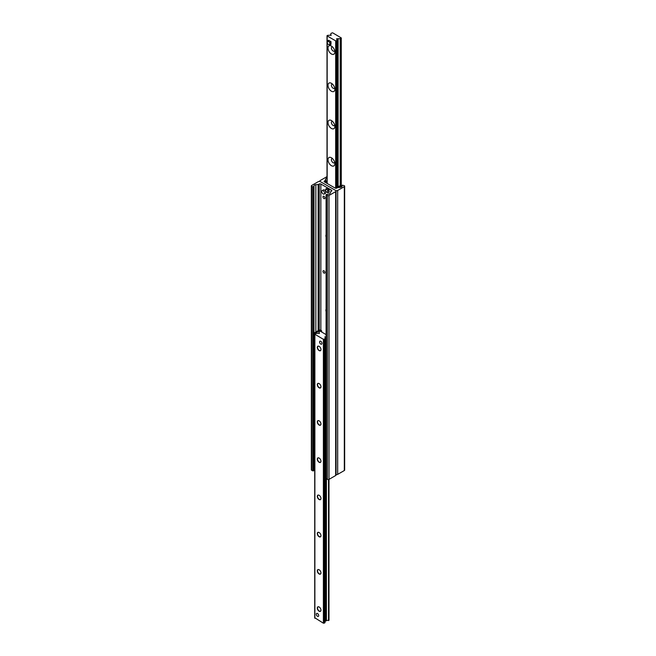 <?xml version="1.0" encoding="UTF-8"?>
<svg xmlns="http://www.w3.org/2000/svg" width="656" height="656" viewBox="0 0 656 656"><rect width="100%" height="100%" fill="white"/><g stroke="black" fill="none" stroke-linecap="round" stroke-linejoin="round"><path stroke-width="0.98" d="M323.966 196.308A1.402 0.812 60 0 1 324.884 197.546A1.402 0.812 60 0 1 324.671 198.661A1.402 0.812 60 0 1 323.966 198.596A1.402 0.812 60 0 1 323.055 197.358A1.402 0.812 60 0 1 323.269 196.234A1.402 0.812 60 0 1 323.966 196.308M326.106 237.111A3.559 2.058 60 0 1 326.106 234.725M323.966 270.772A1.402 0.812 60 0 1 324.884 272.01A1.402 0.812 60 0 1 324.671 273.134A1.402 0.812 60 0 1 323.966 273.06A1.402 0.812 60 0 1 323.055 271.83A1.402 0.812 60 0 1 323.269 270.707A1.402 0.812 60 0 1 323.966 270.772M326.106 311.575A3.559 2.058 60 0 1 326.106 309.189M318.324 181.63A1.427 0.82 180 0 1 320.341 181.63L335.659 190.47A1.427 0.82 180 0 1 336.077 191.052A1.427 0.82 180 0 1 335.659 191.634L329.009 195.472A1.14 0.656 180 0 1 327.393 195.472L326.106 194.611L328.467 194.135A2.28 1.32 0 0 0 330.321 193.069L330.722 191.741A1.14 0.656 180 0 1 331.042 191.388L331.526 191.109A1.14 0.656 0 0 0 331.862 190.642A1.14 0.656 0 0 0 331.526 190.183L320.85 184.016A1.14 0.656 0 0 0 319.234 184.016L318.75 184.295A1.14 0.656 180 0 1 318.144 184.475L315.839 184.713A2.28 1.32 0 0 0 313.994 185.779L313.642 186.911L311.674 186.394A1.14 0.656 180 0 1 311.346 185.935A1.14 0.656 180 0 1 311.674 185.468L318.324 181.63M326.245 478.314L327.393 479.372A1.14 0.656 0 0 0 329.009 479.372L335.659 475.534A1.427 0.82 0 0 0 336.077 474.952L336.077 191.052M311.346 185.935L311.346 469.835A1.14 0.656 0 0 0 311.674 470.303L313.642 470.811L313.97 469.762M327.008 178.055A2.28 1.32 0 0 0 325.679 179.031L325.278 180.359A1.14 0.656 180 0 1 324.958 180.712L324.474 180.99A1.14 0.656 0 0 0 324.138 181.45A1.14 0.656 0 0 0 324.474 181.917L335.15 188.083A1.14 0.656 0 0 0 336.766 188.083L337.25 187.805A1.14 0.656 180 0 1 337.856 187.624L340.161 187.386A2.28 1.32 0 0 0 342.006 186.32L342.358 185.189L344.326 185.697A1.14 0.656 180 0 1 344.654 186.165A1.14 0.656 180 0 1 344.326 186.632L337.676 190.47A1.427 0.82 180 0 1 335.659 190.47L320.341 181.63A1.427 0.82 180 0 1 319.923 181.048A1.427 0.82 180 0 1 320.341 180.466L326.991 176.628A1.14 0.656 180 0 1 327.008 176.62M336.077 474.542A1.427 0.82 0 0 0 337.676 474.37L344.326 470.532A1.14 0.656 0 0 0 344.654 470.065L344.654 186.165M332.617 32.8L341.284 37.941L340.21 38.614L336.479 38.852L337.02 39.409L336.643 40.672L335.675 40.852L327.172 35.941L327.475 35.383L331.206 35.153L330.665 34.588L331.042 33.325L332.617 32.8M332.436 46.83A2.419 1.402 -120 0 0 331.928 46.945A2.419 1.402 -120 0 0 331.428 48.052A2.419 1.402 -120 0 0 332.485 50.496A2.419 1.402 -120 0 0 334.347 51.143A2.419 1.402 -120 0 0 334.699 50.758M332.436 84.066A2.419 1.402 -120 0 0 331.928 84.181A2.419 1.402 -120 0 0 331.428 85.288A2.419 1.402 -120 0 0 332.485 87.724A2.419 1.402 -120 0 0 334.347 88.371A2.419 1.402 -120 0 0 334.699 87.994M332.436 121.303A2.419 1.402 -120 0 0 331.928 121.409A2.419 1.402 -120 0 0 331.428 122.516A2.419 1.402 -120 0 0 332.485 124.96A2.419 1.402 -120 0 0 334.347 125.608A2.419 1.402 -120 0 0 334.699 125.222M332.436 158.531A2.419 1.402 -120 0 0 331.928 158.645A2.419 1.402 -120 0 0 331.428 159.752A2.419 1.402 -120 0 0 332.485 162.188A2.419 1.402 -120 0 0 334.347 162.844A2.419 1.402 -120 0 0 334.699 162.458M328 48.052A4.846 2.796 60 0 1 331.428 46.076A4.846 2.796 60 0 1 334.855 52.013A4.846 2.796 60 0 1 331.428 53.989A4.846 2.796 60 0 1 328 48.052M328 85.288A4.846 2.796 60 0 1 331.428 83.312A4.846 2.796 60 0 1 334.855 89.241A4.846 2.796 60 0 1 331.428 91.225A4.846 2.796 60 0 1 328 85.288M328 122.516A4.846 2.796 60 0 1 331.428 120.54A4.846 2.796 60 0 1 334.855 126.477A4.846 2.796 60 0 1 331.428 128.453A4.846 2.796 60 0 1 328 122.516M328 159.752A4.846 2.796 60 0 1 331.428 157.776A4.846 2.796 60 0 1 334.855 163.713A4.846 2.796 60 0 1 331.428 165.689A4.846 2.796 60 0 1 328 159.752M331.001 43.042L331.001 44.436L329.796 45.133L327.377 43.739L327.377 40.943L328.582 40.246L331.001 41.64L331.001 43.042A1.714 0.984 60 0 1 330.649 43.821M328.935 40.861A1.714 0.984 60 0 1 330.649 41.845M320.964 610.096A2.419 1.402 60 0 1 320.464 611.138A2.419 1.402 60 0 1 318.595 610.49A2.419 1.402 60 0 1 317.537 608.055A2.419 1.402 60 0 1 318.045 606.939A2.419 1.402 60 0 1 319.193 607.03M317.299 608.055A2.591 1.501 -120 0 0 319.136 611.228A2.591 1.501 -120 0 0 320.964 610.17A2.591 1.501 -120 0 0 319.136 606.989A2.591 1.501 -120 0 0 317.299 608.055M314.88 617.821L323.383 623.2L324.794 622.847L325.327 621.355M326.106 336.905L324.794 336.946L325.335 337.504L324.958 338.775L323.383 339.3L314.716 334.158L315.79 333.486L319.521 333.248L318.98 332.69L319.357 331.419L320.325 331.247L326.106 334.585M317.299 570.818A2.591 1.501 -120 0 0 319.136 573.992A2.591 1.501 -120 0 0 320.964 572.934A2.591 1.501 -120 0 0 319.136 569.761A2.591 1.501 -120 0 0 317.299 570.818M317.299 496.354A2.591 1.501 -120 0 0 319.136 499.528A2.591 1.501 -120 0 0 320.964 498.47A2.591 1.501 -120 0 0 319.136 495.296A2.591 1.501 -120 0 0 317.299 496.354M317.299 421.882A2.591 1.501 -120 0 0 319.136 425.063A2.591 1.501 -120 0 0 320.964 424.006A2.591 1.501 -120 0 0 319.136 420.824A2.591 1.501 -120 0 0 317.299 421.882M317.299 347.418A2.591 1.501 -120 0 0 319.136 350.599A2.591 1.501 -120 0 0 320.964 349.533A2.591 1.501 -120 0 0 319.136 346.36A2.591 1.501 -120 0 0 317.299 347.418M316.29 614.221A1.714 0.984 60 0 1 316.643 613.434A1.714 0.984 60 0 1 317.963 613.893A1.714 0.984 60 0 1 318.709 615.615A1.714 0.984 60 0 1 318.357 616.394A1.714 0.984 60 0 1 317.037 615.935A1.714 0.984 60 0 1 316.29 614.221M319.554 341.973A1.714 0.984 60 0 1 319.907 341.194A1.714 0.984 60 0 1 321.227 341.653A1.714 0.984 60 0 1 321.973 343.367A1.714 0.984 60 0 1 321.62 344.154A1.714 0.984 60 0 1 320.3 343.695A1.714 0.984 60 0 1 319.554 341.973M317.299 384.654A2.591 1.501 -120 0 0 319.136 387.827A2.591 1.501 -120 0 0 320.964 386.769A2.591 1.501 -120 0 0 319.136 383.596A2.591 1.501 -120 0 0 317.299 384.654M317.299 459.118A2.591 1.501 -120 0 0 319.136 462.291A2.591 1.501 -120 0 0 320.964 461.234A2.591 1.501 -120 0 0 319.136 458.06A2.591 1.501 -120 0 0 317.299 459.118M317.299 533.582A2.591 1.501 -120 0 0 319.136 536.764A2.591 1.501 -120 0 0 320.964 535.706A2.591 1.501 -120 0 0 319.136 532.524A2.591 1.501 -120 0 0 317.299 533.582M320.964 572.86A2.419 1.402 60 0 1 320.464 573.902A2.419 1.402 60 0 1 318.595 573.254A2.419 1.402 60 0 1 317.537 570.818A2.419 1.402 60 0 1 318.045 569.711A2.419 1.402 60 0 1 319.193 569.793M320.964 535.632A2.419 1.402 60 0 1 320.464 536.674A2.419 1.402 60 0 1 318.595 536.026A2.419 1.402 60 0 1 317.537 533.582A2.419 1.402 60 0 1 318.045 532.475A2.419 1.402 60 0 1 319.193 532.565M320.964 498.396A2.419 1.402 60 0 1 320.464 499.437A2.419 1.402 60 0 1 318.595 498.79A2.419 1.402 60 0 1 317.537 496.354A2.419 1.402 60 0 1 318.045 495.239A2.419 1.402 60 0 1 319.193 495.329M320.964 461.168A2.419 1.402 60 0 1 320.464 462.209A2.419 1.402 60 0 1 318.595 461.553A2.419 1.402 60 0 1 317.537 459.118A2.419 1.402 60 0 1 318.045 458.011A2.419 1.402 60 0 1 319.193 458.093M320.964 423.932A2.419 1.402 60 0 1 320.464 424.973A2.419 1.402 60 0 1 318.595 424.325A2.419 1.402 60 0 1 317.537 421.882A2.419 1.402 60 0 1 318.045 420.775A2.419 1.402 60 0 1 319.193 420.865M320.964 386.696A2.419 1.402 60 0 1 320.464 387.737A2.419 1.402 60 0 1 318.595 387.089A2.419 1.402 60 0 1 317.537 384.654A2.419 1.402 60 0 1 318.045 383.547A2.419 1.402 60 0 1 319.193 383.629M320.964 349.468A2.419 1.402 60 0 1 320.464 350.509A2.419 1.402 60 0 1 318.595 349.861A2.419 1.402 60 0 1 317.537 347.418A2.419 1.402 60 0 1 318.045 346.311A2.419 1.402 60 0 1 319.193 346.401M325.335 620.519L328.992 620.289L328.992 479.38M326.991 183.377L326.188 182.909M335.052 188.026L335.659 187.911L335.675 40.852M327.008 181.737L326.221 182.327L326.59 182.671M327.008 180.802L325.581 181.63A1.714 0.984 0 0 0 325.081 182.27M335.659 187.911L340.694 185.468L342.03 186.238M338.726 187.534L341.505 185.935M321.35 330.444L320.546 330.911L320.948 331.608L321.752 331.141L321.145 330.329A1.714 0.984 0 0 0 318.726 330.329L314.495 332.772L313.691 334.166L314.716 334.257M321.752 331.141L321.752 332.075M314.921 333.896L315.306 333.24L314.495 332.772M315.306 333.24L319.538 330.796L320.546 330.911M314.495 334.634L314.495 470.065L313.691 469.606L313.691 334.166M326.106 476.773L324.572 475.887L324.572 340.448L325.384 340.915L326.106 339.66M326.106 339.472L325.384 339.054L324.572 340.448M325.384 339.054L326.106 338.635M325.384 476.354L325.384 340.915M322.17 190.601L323.375 189.904A1.993 1.148 60 0 1 325.368 191.06A1.993 1.148 60 0 1 325.368 193.364L324.162 194.061A1.993 1.148 60 0 1 323.162 193.963A1.993 1.148 60 0 1 321.858 192.2A1.993 1.148 60 0 1 322.17 190.601A1.993 1.148 60 0 1 324.162 191.757A1.993 1.148 60 0 1 324.162 194.061M320.768 341.276A1.714 0.984 -120 0 0 319.907 341.194A1.714 0.984 -120 0 0 319.907 343.162A1.714 0.984 -120 0 0 321.62 344.154A1.714 0.984 -120 0 0 321.883 342.785A1.714 0.984 -120 0 0 320.768 341.276M317.504 613.516A1.714 0.984 -120 0 0 316.643 613.434A1.714 0.984 -120 0 0 316.643 615.41A1.714 0.984 -120 0 0 318.357 616.394A1.714 0.984 -120 0 0 318.619 615.025A1.714 0.984 -120 0 0 317.504 613.516M327.377 40.943L329.796 42.345L329.796 45.133M331.001 41.64L329.796 42.345M326.106 311.346A3.419 1.976 60 0 1 326.106 309.468M326.106 236.873A3.419 1.976 60 0 1 326.106 235.004M327.598 190.002L327.885 192.823L325.581 191.167L325.696 189.043L327.598 190.002L328.804 189.305L329.205 191.864L328 192.561M325.983 189.076L327.196 188.379L328.804 189.305M335.659 475.534L335.659 191.634M329.009 479.372L329.009 195.472M327.393 479.372L327.393 195.472M326.245 478.716L326.245 194.807M331.526 191.109L331.526 190.183M331.37 191.199L331.346 190.06M331.157 191.322L331.157 189.928M331.083 191.363L331.083 189.928M320.85 330.189L320.85 184.016M319.234 330.124L319.234 184.016M318.75 330.312L318.75 184.295M318.144 330.665L318.144 184.475M315.839 331.993L315.839 184.713M313.994 333.65L313.994 185.779M313.642 470.811L313.642 186.911M312.822 470.967L312.822 187.058M311.674 470.303L311.674 186.394M337.676 474.37L337.676 190.47M325.679 181.573L325.679 179.031M325.278 181.868L325.278 180.359M324.958 182.196L324.958 180.712M324.474 181.917L324.474 180.99M344.326 470.532L344.326 186.632M341.12 185.714L341.12 38.179M340.513 185.574L340.513 38.524M340.21 185.746L340.21 38.614M338.119 186.952L338.119 38.827M337.537 187.296L337.537 38.679M337.02 39.409L337.02 187.591L337.012 39.467M336.643 187.805L336.643 40.672M327.172 183.475L327.172 35.941M330.936 35.432L330.936 34.866M323.383 339.3L323.383 623.2M314.88 334.388L314.88 618.288M324.195 339.3L324.195 623.2M324.794 338.947L324.794 340.062M324.794 476.01L324.794 622.847M324.958 338.775L324.958 339.792M324.958 476.108L324.958 622.675M325.327 476.313L325.327 621.47M325.843 336.774L325.843 338.783M325.843 476.617L325.843 620.674M326.426 478.814L326.426 620.83M328.525 479.544L328.525 620.617M319.251 332.969L319.251 333.527M326.385 182.089L326.385 182.557M319.538 331.239L319.538 330.796M320.341 330.796L320.341 331.255M328 190.699L329.205 190.002M326.106 478.511L326.106 194.611M319.923 181.458L319.923 181.048M341.284 185.804L341.284 37.941M327.008 183.385L327.008 35.711M325.335 476.322L325.335 621.412M314.716 334.158L314.716 618.059M329.091 192.126L327.885 192.823M326.909 188.346L325.696 189.043"/></g></svg>

